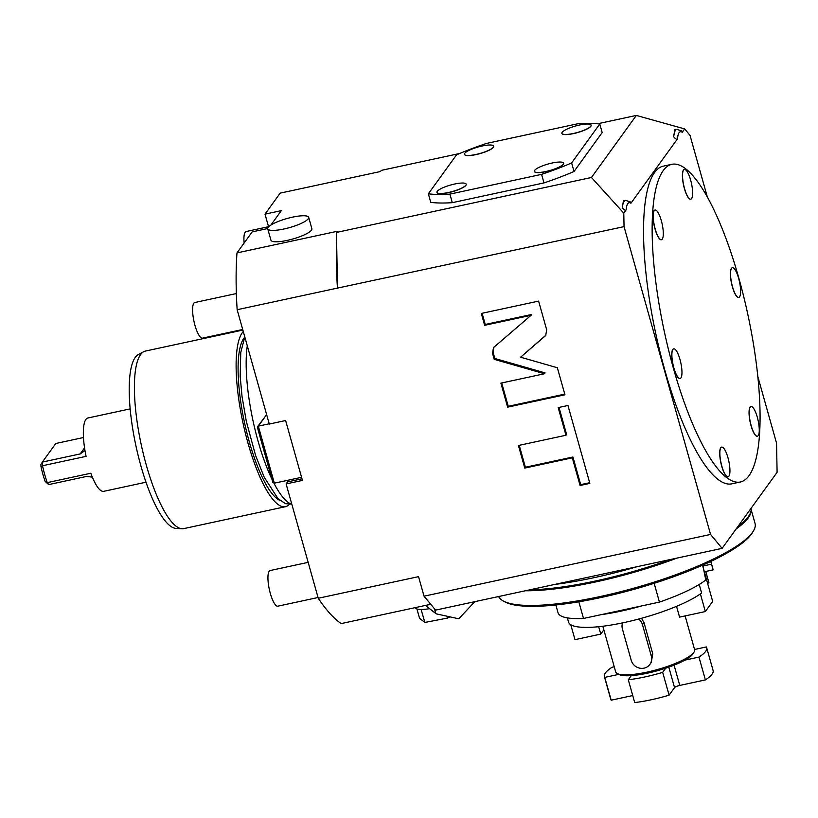 <?xml version="1.0" encoding="UTF-8"?>
<svg xmlns="http://www.w3.org/2000/svg" width="818" height="818" viewBox="0 0 818 818"><rect width="100%" height="100%" fill="white"/><g stroke="black" fill="none" stroke-linecap="round" stroke-linejoin="round"><path stroke-width="1.23" d="M236.985 252.905L337.272 231.289L336.443 232.435L336.648 242.885A224.766 58.947 77.8 0 0 337.435 288.11L237.148 309.715A224.766 58.947 77.8 0 1 236.985 252.905L252.179 231.883L267.701 228.539M270.881 225.083L281.341 210.625L265.001 214.142L280.196 193.13L380.482 171.514L381.311 170.379L459.726 153.477M430.749 604.287L341.178 623.582A224.766 58.947 77.8 0 1 318.253 598.255L418.54 576.649L424.031 596.189L710.566 534.44L624.042 226.637L623.786 213.13L591.455 177.486L636.332 115.43L597.733 123.743M591.455 177.486L336.443 232.435M287.138 240.4A21.258 4.714 164.3 0 1 270.952 240.247L267.742 228.835A21.258 4.714 164.3 0 1 292.486 217.169A21.258 4.714 -15.7 0 1 308.683 217.332L311.883 228.733A21.258 4.714 164.3 0 1 287.138 240.4M428.356 193.794L430.759 202.353A103.272 22.884 -15.7 0 0 452.293 202.67L543.99 182.915A103.272 22.884 -15.7 0 0 574.031 171.483L571.618 162.925A103.272 22.884 -15.7 0 1 541.588 174.367L449.89 194.122A103.272 22.884 164.3 0 1 428.356 193.794L456.516 154.858A103.272 22.884 164.3 0 1 486.546 143.416L578.244 123.661A103.272 22.884 -15.7 0 1 599.778 123.988L571.618 162.925M599.778 123.988L602.181 132.536L574.031 171.483M707.294 196.831L690.024 135.379L684.676 128.927L636.332 115.43M757.765 376.372L776.548 443.182L777.1 472.323L722.11 548.367L435.585 610.116L424.031 596.189M624.042 226.637L337.435 288.11M318.253 598.255L286.116 483.929L302.445 480.411L285.615 420.524L269.286 424.051L237.148 309.715M531.066 315.308L493.489 347.609L492.528 353.386L494.205 359.337L544.481 373.754L500.892 383.141L507.641 407.139L564.952 394.797L557.344 367.742L520.596 357.2L545.708 335.533L546.669 329.766L538.612 301.106L481.301 313.447L484.634 325.308L531.066 315.308L531.68 314.46L485.248 324.47L484.634 325.308M565.964 435.248L518.418 445.493L524.767 468.08L572.314 457.835L580.085 485.483L589.85 483.377L567.958 405.493L558.193 407.599L565.964 435.248L566.577 434.399L559.001 407.425M336.648 242.885L337.507 288.376M622.386 207.772L623.377 200.839L625.555 200.369A27.342 7.168 -102.2 0 0 622.386 207.772C624.185 210.032 625.453 210.707 626.199 209.786L623.786 213.13M676.875 129.387L674.697 129.857L673.705 136.79A27.342 7.168 -102.2 0 1 676.875 129.387L681.967 131.064L682.253 132.26L684.676 128.927M673.705 136.79C675.494 139.05 676.762 139.714 677.519 138.815L630.934 203.242L630.647 202.046L625.555 200.369M710.566 534.44L722.11 548.367M671.875 164.295L663.275 166.146A162.506 42.618 77.8 0 0 654.625 172.455A162.506 42.618 77.8 0 0 660.085 352.282A162.506 42.618 77.8 0 0 731.742 483.857L740.341 482.006A162.506 42.618 -102.2 0 1 668.684 350.431A162.506 42.618 -102.2 0 1 663.224 170.604A162.506 42.618 77.8 0 1 671.875 164.295A162.506 42.618 77.8 0 1 743.531 295.881A162.506 42.618 77.8 0 1 748.981 475.698A162.506 42.618 -102.2 0 1 740.341 482.006M728.03 476.792A15.184 3.978 -102.2 0 1 727.959 476.812A15.184 3.978 -102.2 0 1 721.261 464.512A15.184 3.978 -102.2 0 1 720.75 447.702A15.184 3.978 -102.2 0 1 721.558 447.119A15.184 3.978 -102.2 0 1 721.629 447.109M757.356 436.229A15.184 3.978 -102.2 0 1 757.284 436.25A15.184 3.978 -102.2 0 1 750.587 423.949A15.184 3.978 -102.2 0 1 750.075 407.149A15.184 3.978 -102.2 0 1 750.883 406.556A15.184 3.978 -102.2 0 1 750.955 406.546M738.705 297.425A15.184 3.978 -102.2 0 1 738.634 297.435A15.184 3.978 -102.2 0 1 731.936 285.145A15.184 3.978 -102.2 0 1 731.425 268.335A15.184 3.978 -102.2 0 1 732.233 267.742A15.184 3.978 -102.2 0 1 732.304 267.731M690.719 199.173A15.184 3.978 -102.2 0 1 690.648 199.183A15.184 3.978 -102.2 0 1 683.95 186.893A15.184 3.978 -102.2 0 1 683.439 170.083A15.184 3.978 -102.2 0 1 684.247 169.49A15.184 3.978 -102.2 0 1 684.329 169.479M661.394 239.725A15.184 3.978 -102.2 0 1 661.322 239.746A15.184 3.978 -102.2 0 1 654.625 227.445A15.184 3.978 -102.2 0 1 654.114 210.645A15.184 3.978 -102.2 0 1 654.921 210.052A15.184 3.978 -102.2 0 1 654.993 210.042M680.055 378.54A15.184 3.978 -102.2 0 1 679.983 378.56A15.184 3.978 -102.2 0 1 673.286 366.26A15.184 3.978 -102.2 0 1 672.774 349.45A15.184 3.978 -102.2 0 1 673.582 348.867A15.184 3.978 -102.2 0 1 673.654 348.857M721.701 447.088A15.184 3.978 77.8 0 1 728.398 459.379A15.184 3.978 77.8 0 1 728.91 476.188A15.184 3.978 -102.2 0 1 728.102 476.782A15.184 3.978 -102.2 0 1 721.404 464.481A15.184 3.978 -102.2 0 1 720.893 447.671A15.184 3.978 77.8 0 1 721.701 447.088L721.558 447.119M751.026 406.526A15.184 3.978 77.8 0 1 757.724 418.826A15.184 3.978 77.8 0 1 758.235 435.626A15.184 3.978 -102.2 0 1 757.427 436.219A15.184 3.978 -102.2 0 1 750.73 423.918A15.184 3.978 -102.2 0 1 750.218 407.119A15.184 3.978 77.8 0 1 751.026 406.526L750.883 406.556M732.376 267.711A15.184 3.978 77.8 0 1 739.073 280.012A15.184 3.978 77.8 0 1 739.584 296.822A15.184 3.978 -102.2 0 1 738.777 297.404A15.184 3.978 -102.2 0 1 732.079 285.114A15.184 3.978 -102.2 0 1 731.568 268.304A15.184 3.978 77.8 0 1 732.376 267.711L732.233 267.742M684.39 169.459A15.184 3.978 77.8 0 1 691.087 181.76A15.184 3.978 77.8 0 1 691.599 198.569A15.184 3.978 -102.2 0 1 690.791 199.152A15.184 3.978 -102.2 0 1 684.093 186.862A15.184 3.978 -102.2 0 1 683.582 170.052A15.184 3.978 77.8 0 1 684.39 169.459L684.247 169.49M655.065 210.022A15.184 3.978 77.8 0 1 661.762 222.322A15.184 3.978 77.8 0 1 662.273 239.122A15.184 3.978 -102.2 0 1 661.465 239.715A15.184 3.978 -102.2 0 1 654.768 227.414A15.184 3.978 -102.2 0 1 654.257 210.615A15.184 3.978 77.8 0 1 655.065 210.022L654.921 210.052M673.725 348.836A15.184 3.978 77.8 0 1 680.423 361.127A15.184 3.978 77.8 0 1 680.934 377.936A15.184 3.978 -102.2 0 1 680.126 378.529A15.184 3.978 -102.2 0 1 673.429 366.229A15.184 3.978 -102.2 0 1 672.917 349.419A15.184 3.978 77.8 0 1 673.725 348.836L673.582 348.867M265.001 214.142L268.59 226.883M288.376 480.146A21.258 5.573 -102.2 0 1 287.578 481.894L301.995 478.796M286.116 483.929L287.578 481.894M301.576 477.303L274.347 483.172L258.314 426.137L266.259 415.155L257.292 427.027L258.314 426.137L269.214 423.796M274.347 483.172L272.854 482.405L257.292 427.027M247.292 345.82A90.818 23.814 77.8 0 0 271.965 479.246M273.764 482.876A90.818 23.814 77.8 0 0 291.852 504.338M279.776 500.33A84.898 22.26 77.8 0 1 244.909 424.419A84.898 22.26 77.8 0 1 243.876 338.233A84.898 22.26 -102.2 0 1 244.633 337.282M243.263 331.494A90.818 23.814 -102.2 0 0 242.312 332.67A90.818 23.814 77.8 0 0 245.359 433.172A90.818 23.814 77.8 0 0 285.41 506.71A90.818 23.814 77.8 0 0 289.357 504.277M285.41 506.71L183.692 528.622A90.818 23.814 -102.2 0 1 181.944 528.755A90.818 23.814 -102.2 0 1 142.864 451.884A90.818 23.814 -102.2 0 1 140.594 354.593A90.818 23.814 -102.2 0 1 143.784 351.668A90.818 23.814 -102.2 0 1 145.43 351.065L242.864 330.073M181.944 528.755L175.901 528.397A89.193 23.385 -102.2 0 1 137.526 452.906A89.193 23.385 -102.2 0 1 135.287 357.354A89.193 23.385 -102.2 0 1 138.426 354.48L143.784 351.668M145.982 482.221L103.692 491.332A37.516 9.836 -102.2 0 1 90.839 473.233L47.28 482.62A37.516 9.836 -102.2 0 1 42.536 465.739L86.094 456.352A37.516 9.836 -102.2 0 1 85.89 419.45A37.516 9.836 -102.2 0 1 87.884 417.998L130.185 408.877M84.806 449.511L83.784 451.393L80.174 453.929L84.551 447.865M45.113 481.342L48.681 484.604L47.28 482.62L45.113 481.342A35.082 9.203 -102.2 0 1 41.012 466.781L42.536 465.739L42.352 462.078L80.174 453.929M83.477 437.528L55.788 443.489L42.352 462.078L40.9 464.573L41.012 466.781M48.681 484.604L86.503 476.454L92.332 477.129M244.132 243.007A18.221 4.775 -102.2 0 1 245.155 232.24A18.221 4.775 77.8 0 1 246.126 231.535L268.539 226.698M242.701 329.48L202.486 338.141A18.221 4.775 -102.2 0 1 194.449 323.386A18.221 4.775 -102.2 0 1 193.835 303.222A18.221 4.775 77.8 0 1 194.807 302.507L236.361 293.56M318.038 597.508L277.823 606.179A18.221 4.775 -102.2 0 1 269.787 591.414A18.221 4.775 -102.2 0 1 269.183 571.25A18.221 4.775 77.8 0 1 270.144 570.545L308.161 562.355M482.109 313.274L485.248 324.47M520.596 357.2L545.995 335.094M507.641 407.139L508.254 406.301L564.757 394.123M501.7 382.967L508.254 406.301M544.481 373.754L545.095 372.906L494.818 358.488L494.205 359.337M493.816 347.2L493.142 352.538L494.818 358.488M519.226 445.319L525.381 467.242L572.927 456.996L580.698 484.634L589.655 482.712M580.085 485.483L580.698 484.634M572.314 457.835L572.927 456.996M524.767 468.08L525.381 467.242M751.077 508.315A133.651 29.612 164.3 0 1 748.347 516.669A133.651 29.612 164.3 0 1 737.775 526.71M670.269 559.543A133.651 29.612 164.3 0 1 529.645 589.85M525.36 590.77A133.344 29.54 164.3 0 0 595.729 581.925A133.344 29.54 -15.7 0 0 676.936 558.111M736.169 528.929A133.344 29.54 -15.7 0 0 751.149 510.135M753.501 530.841L752.458 532.59A131.821 29.203 -15.7 0 1 600.565 597.61A131.821 29.203 164.3 0 1 505.289 602.068L503.479 601.118A133.344 29.54 164.3 0 0 599.86 596.608A133.344 29.54 -15.7 0 0 753.501 530.841A133.344 29.54 -15.7 0 0 755.045 523.438L751.18 509.675M503.479 601.118A133.344 29.54 164.3 0 1 498.643 596.526M555.851 604.993L558.009 612.662A80.491 17.832 -15.7 0 0 583.51 618.459L578.827 601.803M603.848 629.829L600.77 634.093L574.982 639.656L570.77 624.696M600.77 634.093L598.694 626.711M699.216 584.471L701.619 593.009A72.894 16.155 164.3 0 1 624.717 622.426A72.894 16.155 164.3 0 1 568.52 622.017L567.365 617.887M705.76 571.465L708.879 582.559A72.894 16.155 164.3 0 1 708.95 582.866L707.55 583.173L702.846 566.424M601.353 614.615A72.894 16.155 -15.7 0 0 641.588 605.944L583.51 618.459M654.155 583.316L659.441 602.089A80.491 17.832 -15.7 0 0 705.791 580.013L702.774 565.115M641.588 605.944L659.441 602.089M700.382 593.899L705.351 611.557L712.683 601.424L707.55 583.173M710.74 561.465L711.517 564.175L702.826 566.046M708.95 582.866L705.74 571.465L713.122 569.87A80.491 17.832 -15.7 0 0 712.979 569.103L710.822 561.424M713.122 569.87L711.517 564.175M676.527 606.332L679.564 617.12L705.351 611.557M665.678 668.204L662.682 672.355A53.15 11.779 164.3 0 1 628.296 679.768L631.291 675.617A39.489 8.753 -15.7 0 0 647.59 673.153A39.489 8.753 -15.7 0 0 665.678 668.204A39.489 8.753 -15.7 0 0 684.911 660.116A39.489 8.753 -15.7 0 0 693.091 653.674L694.134 651.926A41.002 9.08 -15.7 0 1 646.885 672.151A41.002 9.08 164.3 0 1 617.242 673.531A41.002 9.08 164.3 0 1 615.657 671.834L602.835 626.24M638.715 619.032A10.634 9.99 35.9 0 1 642.467 624.625L651.281 655.995A10.634 9.99 35.9 0 1 649.87 664.39A10.634 9.99 35.9 0 1 639.574 668.122A10.634 9.99 35.9 0 1 631.22 660.32L622.406 628.95A10.634 9.99 35.9 0 1 622.6 622.876M649.87 664.39L651.21 662.539L652.784 653.919L643.97 622.549L641.486 618.275M694.134 651.926A41.002 9.08 -15.7 0 0 694.605 649.645L685.126 615.923M631.291 675.617A39.489 8.753 164.3 0 1 619.052 674.482L617.242 673.531M618.807 674.359L604.758 677.386A53.15 11.779 164.3 0 1 604.359 676.547A53.15 11.779 164.3 0 1 612.089 667.243L614.236 666.782M632.733 695.556L611.179 700.198A53.15 11.779 164.3 0 1 610.77 699.359L604.359 676.547M604.758 677.386L611.179 700.198M628.296 679.768L634.707 702.57A53.15 11.779 164.3 0 0 669.093 695.167L662.682 672.355M694.564 649.482L706.302 646.946A53.15 11.779 164.3 0 1 706.701 647.784A53.15 11.779 164.3 0 1 698.971 657.089L705.382 679.901L679.768 685.423A4.56 1.012 -15.7 0 0 674.553 687.611L669.093 695.167M698.971 657.089L684.911 660.116M706.701 647.784L713.112 670.596A53.15 11.779 164.3 0 1 705.382 679.901M474.757 601.67L459.051 618.5A23.998 23.088 -52.5 0 1 458.377 618.715L436.27 613.858A23.998 23.088 -52.5 0 1 435.759 613.377L434.47 608.776M436.27 613.858L426.74 606.537A23.998 23.088 -52.5 0 1 426.229 606.066L426.025 605.3M426.229 606.066L435.759 613.377M429.522 608.674A24.151 5.348 164.3 0 1 422.037 609.461A24.151 5.348 164.3 0 1 421.096 609.471A24.151 5.348 164.3 0 1 415.36 607.692L415.329 607.61M416.924 608.95L419.573 618.357L424.879 622.447L421.096 609.471M422.037 609.461L421.27 609.615M447.006 616.22L447.518 618.071L424.879 622.447M449.972 616.874L447.518 618.071M308.683 217.332A21.258 4.714 -15.7 0 1 283.938 228.999A21.258 4.714 164.3 0 1 267.742 228.835M543.99 182.915L541.588 174.367M452.293 202.67L449.89 194.122M466.209 184.224A15.184 3.364 164.3 0 1 466.229 184.295A15.184 3.364 164.3 0 1 465.933 185.318A15.184 3.364 164.3 0 1 450.524 192.169A15.184 3.364 164.3 0 1 436.986 192.506A15.184 3.364 164.3 0 1 436.976 192.434M493.704 146.197A15.184 3.364 164.3 0 1 493.724 146.269A15.184 3.364 164.3 0 1 493.428 147.291A15.184 3.364 164.3 0 1 478.019 154.142A15.184 3.364 164.3 0 1 464.481 154.49A15.184 3.364 164.3 0 1 464.471 154.418M563.633 163.232A15.184 3.364 164.3 0 1 563.653 163.293A15.184 3.364 164.3 0 1 563.357 164.316A15.184 3.364 164.3 0 1 547.948 171.177A15.184 3.364 164.3 0 1 534.41 171.514A15.184 3.364 164.3 0 1 534.399 171.443M591.117 125.205A15.184 3.364 164.3 0 1 591.148 125.277A15.184 3.364 164.3 0 1 590.852 126.299A15.184 3.364 164.3 0 1 575.443 133.15A15.184 3.364 164.3 0 1 561.905 133.498A15.184 3.364 164.3 0 1 561.884 133.416M436.945 192.363A15.184 3.364 -15.7 0 1 437.241 191.34A15.184 3.364 164.3 0 1 452.651 184.49A15.184 3.364 164.3 0 1 466.188 184.152A15.184 3.364 164.3 0 1 465.892 185.175A15.184 3.364 -15.7 0 1 450.483 192.025A15.184 3.364 -15.7 0 1 436.945 192.363L436.986 192.506M464.44 154.346A15.184 3.364 -15.7 0 1 464.736 153.324A15.184 3.364 164.3 0 1 480.146 146.463A15.184 3.364 164.3 0 1 493.683 146.125A15.184 3.364 164.3 0 1 493.387 147.148A15.184 3.364 -15.7 0 1 477.978 153.999A15.184 3.364 -15.7 0 1 464.44 154.346L464.481 154.49M534.369 171.371A15.184 3.364 -15.7 0 1 534.665 170.349A15.184 3.364 164.3 0 1 550.074 163.498A15.184 3.364 164.3 0 1 563.612 163.16A15.184 3.364 164.3 0 1 563.316 164.183A15.184 3.364 -15.7 0 1 547.907 171.034A15.184 3.364 -15.7 0 1 534.369 171.371L534.41 171.514M561.864 133.354A15.184 3.364 -15.7 0 1 562.16 132.332A15.184 3.364 164.3 0 1 577.569 125.471A15.184 3.364 164.3 0 1 591.107 125.134A15.184 3.364 164.3 0 1 590.811 126.156A15.184 3.364 -15.7 0 1 575.402 133.007A15.184 3.364 -15.7 0 1 561.864 133.354L561.905 133.498M630.934 203.242A24.295 6.37 77.8 0 0 626.199 209.786M682.253 132.26A24.295 6.37 77.8 0 0 677.519 138.815M544.655 336.668L545.269 335.83M492.528 353.386L493.142 352.538M554.89 584.41A133.651 29.612 -15.7 0 0 636.885 566.741M651.281 655.995L652.784 653.919M642.467 624.625L643.97 622.549M668.797 667.14L674.553 687.611M674.073 665.157L679.768 685.423M244.797 336.944L240.758 352.446L240.195 376.454L242.005 396.28L246.31 421.342L255.615 455.554L264.204 477.201L278.12 498.816L285.543 503.704L291.096 504.072"/></g></svg>
